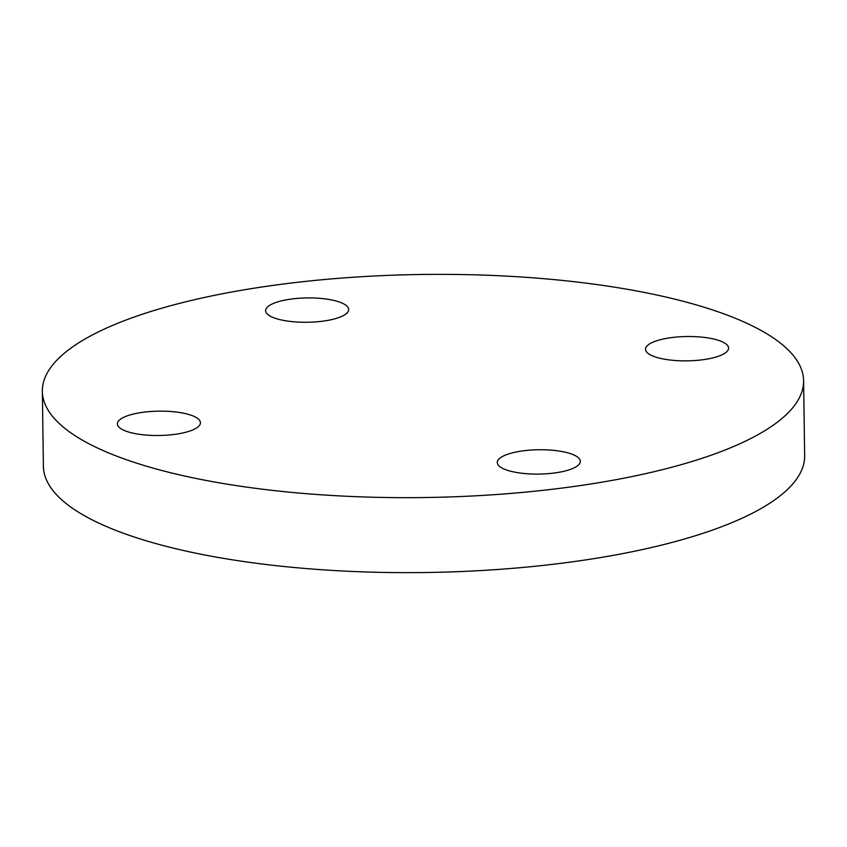 <?xml version="1.0" encoding="UTF-8"?>
<svg xmlns="http://www.w3.org/2000/svg" width="847" height="847" viewBox="0 0 847 847"><rect width="100%" height="100%" fill="white"/><g stroke="black" fill="none" stroke-linecap="round" stroke-linejoin="round"><path stroke-width="1.27" d="M575.875 486.21A380.663 111.539 179.2 0 1 42.35 391.325A380.663 111.539 179.2 0 1 270.077 285.81A380.663 111.539 179.2 0 1 803.602 380.695A380.663 111.539 179.2 0 1 575.875 486.21M42.35 391.325L43.398 466.305A380.663 111.539 -0.8 0 0 576.923 561.19A380.663 111.539 -0.8 0 0 804.65 455.675L803.602 380.695M196.938 417.952A41.524 12.165 179.2 0 1 200.432 422.738A41.524 12.165 179.2 0 1 167.515 435.114A41.524 12.165 179.2 0 1 120.877 428.698A41.524 12.165 179.2 0 1 117.384 423.902A41.524 12.165 179.2 0 1 150.3 411.526A41.524 12.165 179.2 0 1 196.938 417.952M576.828 456.544A41.524 12.165 179.2 0 1 580.333 461.329A41.524 12.165 179.2 0 1 547.406 473.706A41.524 12.165 179.2 0 1 500.778 467.29A41.524 12.165 179.2 0 1 497.284 462.494A41.524 12.165 179.2 0 1 530.201 450.117A41.524 12.165 179.2 0 1 576.828 456.544M725.074 343.321A41.524 12.165 179.2 0 1 728.568 348.106A41.524 12.165 179.2 0 1 695.652 360.483A41.524 12.165 179.2 0 1 649.024 354.067A41.524 12.165 179.2 0 1 645.52 349.271A41.524 12.165 179.2 0 1 678.436 336.894A41.524 12.165 179.2 0 1 725.074 343.321M345.174 304.719A41.524 12.165 179.2 0 1 348.668 309.515A41.524 12.165 179.2 0 1 315.751 321.892A41.524 12.165 179.2 0 1 269.124 315.465A41.524 12.165 179.2 0 1 265.619 310.68A41.524 12.165 179.2 0 1 298.546 298.303A41.524 12.165 179.2 0 1 345.174 304.719"/></g></svg>
